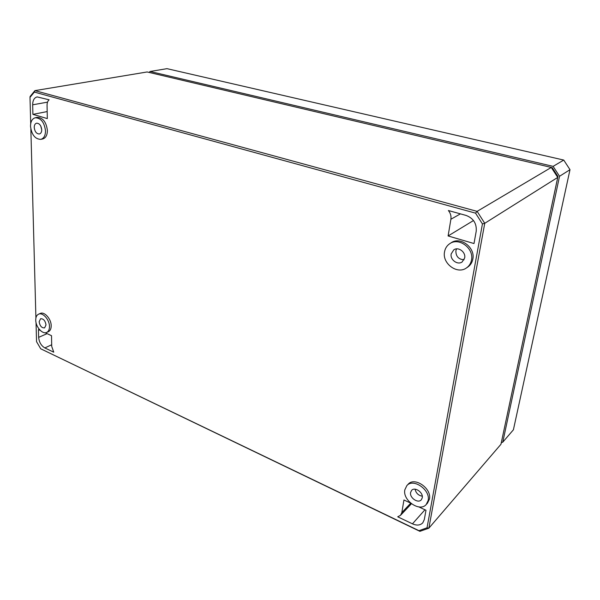<?xml version="1.0" encoding="UTF-8"?>
<svg xmlns="http://www.w3.org/2000/svg" width="600" height="600" viewBox="0 0 600 600"><rect width="100%" height="100%" fill="white"/><g stroke="black" fill="none" stroke-linecap="round" stroke-linejoin="round"><path stroke-width="0.9" d="M36.037 322.627L36.547 341.67L40.725 348.795L418.957 530.67L427.028 527.812L482.43 223.928L475.545 213.142L34.35 92.093L30 97.395L30.705 123.63M30.855 129.203L35.91 317.97M40.793 139.365L42.66 138.975C45.727 138.067 47.303 135.24 47.392 130.493C46.282 121.98 42.862 117.608 37.133 117.368L35.258 117.757C32.145 118.688 30.562 121.552 30.517 126.345C31.665 134.805 35.085 139.148 40.793 139.365C43.852 138.465 45.428 135.637 45.51 130.89C44.392 122.377 40.973 117.998 35.258 117.757M466.47 267.93L467.798 267.038C470.482 265.163 472.155 262.538 472.822 259.147C475.507 247.493 460.207 236.13 451.11 242.805L449.775 243.675C446.918 245.595 445.178 248.325 444.533 251.865C442.013 263.483 457.268 274.808 466.47 267.93C469.155 266.062 470.827 263.43 471.487 260.04C474.173 248.385 458.865 237 449.775 243.675M46.642 332.438L48.345 331.71C50.227 330.795 51.18 328.815 51.188 325.77C51.278 318.998 44.43 311.31 40.275 313.447L38.572 314.183C36.668 315.112 35.715 317.115 35.737 320.19C35.707 326.925 42.465 334.56 46.642 332.438C48.525 331.522 49.47 329.55 49.477 326.505C49.56 319.733 42.72 312.038 38.572 314.183M426.217 504.518L427.5 503.13L429.435 499.132C431.97 488.505 414.465 476.46 408.127 484.268L406.838 485.632L404.835 489.81C402.442 500.325 419.752 512.4 426.217 504.518L428.145 500.52C430.673 489.893 413.168 477.832 406.838 485.632M474 243.54L476.213 231.27C476.798 223.545 473.438 218.272 466.125 215.445L448.38 210.525C450.502 213.157 451.342 216.067 450.893 219.255L448.103 235.958L474 243.54M32.91 114.375L47.318 118.59L47.062 105.3C47.055 102.795 47.737 100.965 49.11 99.802L37.162 96.915C34.223 97.695 32.73 100.328 32.67 104.812L32.91 114.375L47.182 111.57M410.603 503.085L403.942 499.98L401.827 512.618L400.53 515.332L397.71 516.795L412.455 523.845C416.79 525.743 420.24 525.398 422.798 522.81L424.312 519.54L425.985 510.255L418.815 506.91M40.343 330.48L38.445 329.595L38.648 337.358C39.127 342.202 41.19 345.72 44.85 347.933L53.76 352.192L51.727 346.425L51.517 335.692L45.195 332.745M34.23 127.47C34.26 125.07 35.055 123.645 36.608 123.188C39.465 123.315 41.168 125.498 41.73 129.743C41.693 132.113 40.905 133.53 39.375 133.988C36.517 133.89 34.807 131.715 34.23 127.47M41.73 129.81L40.763 126.015M464.062 259.785C458.595 259.403 455.865 256.425 455.865 250.853L456.548 248.88M422.28 496.207C418.38 495.465 415.972 493.132 415.072 489.195M451.192 253.882L453.817 249.803C458.393 246.487 465.982 252.165 464.67 257.97L462.173 261.93C457.59 265.395 449.903 259.718 451.192 253.882M39.142 321.757L40.568 318.757C43.44 318.593 45.255 320.647 46.013 324.915L44.602 327.885C41.73 328.065 39.907 326.025 39.142 321.757M410.603 492.457L411.607 490.373C414.803 486.495 423.495 492.525 422.257 497.812L421.298 499.815C418.095 503.783 409.388 497.745 410.603 492.457M418.957 530.67L419.91 531.338L428.857 528.18L500.955 444.278L557.963 176.505L552.21 167.648L147.142 71.963L552.21 167.648M482.43 223.928L484.748 223.305L477.12 211.365L34.92 90.63L147.142 71.963M34.35 92.093L34.92 90.63L30.105 96.502L30 97.395M475.545 213.142L477.12 211.365L551.273 167.445L557.737 177.405L557.963 176.505M419.91 531.338L40.725 348.795M500.955 444.278L557.737 177.405L484.748 223.305L428.857 528.18L427.028 527.812M448.103 235.958L473.49 220.53M501.293 442.763L502.778 442.162L559.537 176.273L553.11 166.365L150.045 71.483L149.153 72.427M502.778 442.162L513.405 429.795L570 169.688L563.737 160.065L166.995 68.662L150.045 71.483M553.11 166.365L563.737 160.065M559.537 176.273L570 169.688M450.893 219.255L460.403 213.862M32.67 104.812L47.527 102.142M412.455 523.845L424.957 509.775M401.827 512.618L410.722 503.183M38.648 337.358L47.115 333.638M44.85 347.933L51.698 344.752M400.53 515.332L411.435 503.76"/></g></svg>
